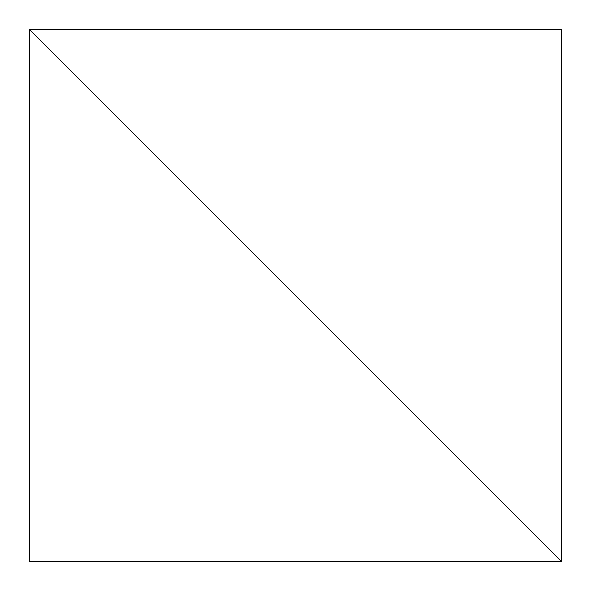 <?xml version="1.0" encoding="UTF-8"?>
<svg xmlns="http://www.w3.org/2000/svg" width="591" height="591" viewBox="0 0 591 591"><rect width="100%" height="100%" fill="white"/><g stroke="black" fill="none" stroke-linecap="round" stroke-linejoin="round"><path stroke-width="0.89" d="M29.55 561.45L29.55 29.55L561.45 561.45L561.45 29.55L29.55 29.55L561.45 561.45L29.55 561.45"/></g></svg>
